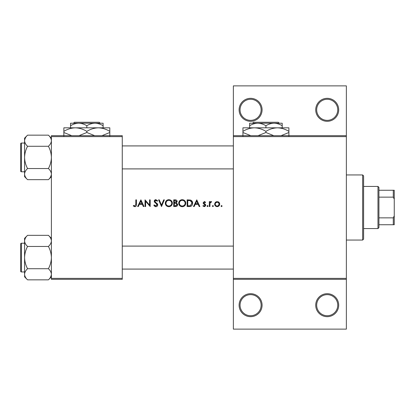 <?xml version="1.0" encoding="UTF-8"?>
<svg xmlns="http://www.w3.org/2000/svg" width="415" height="415" viewBox="0 0 415 415"><rect width="100%" height="100%" fill="white"/><g stroke="black" fill="none" stroke-linecap="round" stroke-linejoin="round"><path stroke-width="0.62" d="M262.088 305.186A11.49 11.49 0 0 1 250.598 316.676A11.49 11.49 0 0 1 239.102 305.186A11.49 11.49 0 0 1 250.598 293.695A11.49 11.49 0 0 1 262.088 305.186M240.062 305.186A10.536 10.536 0 0 0 250.598 315.716A10.536 10.536 0 0 0 261.128 305.186A10.536 10.536 0 0 0 250.598 294.65A10.536 10.536 0 0 0 240.062 305.186M338.702 305.186A11.49 11.49 0 0 1 327.212 316.676A11.49 11.49 0 0 1 315.722 305.186A11.49 11.49 0 0 1 327.212 293.695A11.49 11.49 0 0 1 338.702 305.186M316.676 305.186A10.536 10.536 0 0 0 327.212 315.716A10.536 10.536 0 0 0 337.748 305.186A10.536 10.536 0 0 0 327.212 294.65A10.536 10.536 0 0 0 316.676 305.186M262.088 109.814A11.49 11.49 0 0 1 250.598 121.305A11.49 11.49 0 0 1 239.102 109.814A11.49 11.49 0 0 1 250.598 98.324A11.49 11.49 0 0 1 262.088 109.814M240.062 109.814A10.536 10.536 0 0 0 250.598 120.35A10.536 10.536 0 0 0 261.128 109.814A10.536 10.536 0 0 0 250.598 99.284A10.536 10.536 0 0 0 240.062 109.814M338.702 109.814A11.49 11.49 0 0 1 327.212 121.305A11.49 11.49 0 0 1 315.722 109.814A11.49 11.49 0 0 1 327.212 98.324A11.49 11.49 0 0 1 338.702 109.814M316.676 109.814A10.536 10.536 0 0 0 327.212 120.35A10.536 10.536 0 0 0 337.748 109.814A10.536 10.536 0 0 0 327.212 99.284A10.536 10.536 0 0 0 316.676 109.814M140.898 199.838L137.63 206.54L138.288 206.54L139.305 204.393L142.345 204.393L143.336 206.54L143.989 206.54L140.898 199.838M153.789 205.249L155.827 206.717C156.969 206.629 157.607 206.027 157.742 204.901L154.821 201.202L155.801 200.352L157.114 201.213L157.659 200.803L155.869 199.667L154.219 201.234L154.593 202.25L156.901 204.232L157.14 204.891L155.827 206.027L154.354 204.911L153.789 205.249M168.786 199.667C166.648 199.88 165.486 201.068 165.305 203.22C165.507 205.363 166.685 206.525 168.843 206.717C170.99 206.514 172.163 205.342 172.355 203.189C172.168 201.021 170.975 199.843 168.786 199.667M182.195 199.667C180.058 199.88 178.896 201.068 178.715 203.22C178.917 205.363 180.094 206.525 182.247 206.717C184.4 206.514 185.572 205.342 185.759 203.189C185.572 201.021 184.385 199.843 182.195 199.667M212.879 205.513L212.319 206.068L212.879 206.629L213.435 206.068L212.879 205.513L213.435 206.068L212.879 206.629L212.319 206.068L212.879 205.513L212.319 206.068M221.558 205.513L220.998 206.068L221.558 206.629L222.118 206.068L221.558 205.513L220.998 206.068L221.558 206.629L222.118 206.068M209.31 201.643L209.31 206.54L209.912 206.54L210.021 203.215L211.629 201.726L211.105 201.555L209.912 202.364L209.912 201.643L209.31 201.643M205.617 202.255L204.362 201.555L203.122 202.842L203.345 203.599L205.098 205.238L204.237 206.027L203.262 205.513L202.868 205.965L204.268 206.629L205.7 205.212L205.472 204.455L203.724 202.821L204.362 202.157L205.207 202.676L205.617 202.255M135.824 199.838L135.824 204.299L134.901 206.027L133.604 205.425L133.246 205.939L134.865 206.717C136.089 206.494 136.608 205.71 136.426 204.367L136.426 199.838L135.824 199.838M196.762 199.838L193.499 206.54L194.153 206.54L195.175 204.393L198.214 204.393L199.205 206.54L199.859 206.54L196.762 199.838M207.547 205.513L206.992 206.068L207.547 206.629L208.107 206.068L207.547 205.513L208.107 206.068L207.547 206.629L206.992 206.068L207.547 205.513M217.18 201.555L215.312 202.37L214.638 204.107C214.778 205.658 215.624 206.499 217.18 206.629C218.721 206.499 219.566 205.658 219.711 204.107L219.037 202.364L216.656 201.607M187.139 206.54L189.214 206.54C191.367 206.525 192.508 205.435 192.638 203.277C192.659 201.768 191.984 200.704 190.62 200.082L187.139 199.838L187.139 206.54M173.729 199.838L173.729 206.54L175.54 206.54C176.811 206.514 177.521 205.882 177.682 204.642L176.391 202.925L177.169 201.498C177.003 200.321 176.292 199.765 175.037 199.838L173.729 199.838M158.603 199.838L161.523 206.54L164.361 199.838L163.718 199.838L161.482 205.119L159.246 199.838L158.603 199.838M145.022 206.54L145.624 206.54L145.624 201.28L150.178 206.54L150.178 199.838L149.576 199.838L149.576 205.114L145.022 199.838L145.022 206.54M346.364 136.628L233.36 136.628L233.36 135.674L346.364 135.674L346.364 279.326L233.36 279.326L233.36 278.372L346.364 278.372M122.264 279.326L51.398 279.326L51.398 278.372L122.264 278.372L122.264 279.326M122.264 136.628L51.398 136.628L51.398 135.674L122.264 135.674L122.264 278.372M51.398 136.628L51.398 278.372M233.36 136.628L233.36 278.372M346.364 279.326L346.364 329.126L233.36 329.126L233.36 279.326M233.36 135.674L233.36 85.874L346.364 85.874L346.364 135.674M136.395 205.176L136.307 205.705M133.246 205.939L133.604 205.425L134.901 206.027L135.824 204.299M195.501 203.708L196.715 201.145L197.893 203.708L195.501 203.708L197.893 203.708M204.362 201.555L204.73 201.617M205.207 202.676L204.118 202.209M204.766 202.281L204.362 202.157L203.724 202.821L204.59 203.77M205.472 204.455L205.7 205.212L205.472 204.455M205.674 205.498L204.818 206.53M202.868 205.965L203.262 205.513L204.237 206.027L205.098 205.238L204.72 204.579M204.932 204.771L203.345 203.599M210.405 201.799L210.919 201.576M211.302 202.245L210.991 202.157M210.104 202.945L210.021 203.215M215.312 202.37L215.701 202.017M218.202 201.757L218.648 202.017M219.037 202.364L219.545 203.168M219.67 203.63L219.711 204.107M219.193 205.643L218.97 205.902M217.18 206.629L216.677 206.587M214.825 205.077L214.68 203.63M218.285 205.695L219.11 204.113C219.001 205.285 218.357 205.928 217.175 206.027C215.997 205.928 215.349 205.29 215.24 204.113C215.349 202.93 215.992 202.276 217.175 202.157C218.357 202.276 219.001 202.93 219.11 204.113L218.544 202.738L217.175 202.157L215.603 202.971M216.796 205.996L217.559 205.996M215.38 203.366L215.276 204.491M191.932 201.026L192.124 201.301M192.155 201.348L192.378 201.804M192.596 203.879L192.415 204.605M192.27 204.948L191.974 205.42M191.517 205.902L191.237 206.105M190.698 206.348L189.909 206.509M192 202.769L190.272 200.715C191.44 201.151 192.031 202.001 192.036 203.272L190.423 205.684L187.741 205.856L187.741 200.528L189.79 200.616M189.095 200.549L188.208 200.528M189.971 205.778L190.423 205.684L192.01 202.857M187.741 205.856L189.473 205.83M178.73 202.873L178.777 202.525M179.109 201.555L180.556 200.077M181.391 199.76L181.848 199.682M183.606 199.926L184.193 200.238M185.707 202.53L185.749 202.857M185.759 203.189L185.51 204.543M184.742 205.684L182.937 206.654M182.247 206.717L180.888 206.463M180.271 206.136L179.742 205.695M179.296 205.16L178.974 204.569M178.772 203.879L178.73 203.558M182.792 200.409L182.226 200.352C184.001 200.497 184.976 201.441 185.157 203.184L185.106 202.624M185.049 202.375L184.556 201.441M183.549 200.658L183.051 200.471M185.106 203.749L185.157 203.184C184.986 204.948 184.011 205.892 182.226 206.027L182.792 205.975M184.945 204.294L185.059 203.957M181.666 205.98L182.226 206.027C180.468 205.892 179.498 204.953 179.316 203.215L179.809 204.803M181.148 205.84L181.563 205.959M179.814 201.591L179.316 203.215C179.482 201.467 180.452 200.512 182.226 200.352L181.656 200.409M181.474 200.45L181.116 200.57M177.599 204.076L177.662 204.351M177.329 205.731L177.034 206.053M176.951 206.12L176.681 206.291M176.136 202.364L176.567 201.514L174.331 202.676L174.331 200.528L175.146 200.528L176.567 201.514L176.489 201.119M175.462 200.538L175.146 200.528M174.331 202.676L175.208 202.66M176.754 203.843L175.986 203.443L177.081 204.642L175.187 205.856L174.331 205.856L174.331 203.36L175.633 203.392M176.022 205.793L177.081 204.642L176.961 204.133M174.331 205.856L175.685 205.835M165.32 202.873L165.372 202.525M165.704 201.555L167.146 200.077M167.982 199.76L168.438 199.682M170.197 199.926L170.783 200.238M172.298 202.53L172.339 202.857M171.333 205.684L170.814 206.125M170.798 206.136L169.533 206.654M168.843 206.717L167.478 206.463M166.866 206.136L166.337 205.695M165.886 205.16L165.564 204.569M165.362 203.879L165.32 203.558M169.382 200.409L168.817 200.352C170.591 200.497 171.571 201.441 171.753 203.184L171.701 202.624M171.639 202.375L171.146 201.441M170.14 200.658L169.642 200.471M171.701 203.749L171.753 203.184C171.582 204.948 170.601 205.892 168.817 206.027L169.382 205.975M171.468 204.455L171.654 203.957M168.817 206.027C167.058 205.892 166.093 204.953 165.907 203.215C166.093 204.953 167.063 205.892 168.817 206.027M166.41 201.591L165.907 203.215C166.078 201.467 167.043 200.512 168.817 200.352L168.308 200.398M168.065 200.45L167.572 200.632M155.827 206.717L155.495 206.686M154.593 206.286L154.266 205.965M154.354 204.911L154.624 205.321M155.091 205.783L155.355 205.933M155.589 206.001L157.124 204.709M157.114 205.129L156.284 203.615M156.056 203.433L155.692 203.163M154.25 200.912L154.702 200.103M154.707 200.097L155.246 199.776M155.251 199.771L155.558 199.693M155.869 199.667L157.659 200.803M156.616 200.663L156.206 200.419M156.009 200.372L154.821 201.202L155.48 202.245M154.821 201.202L155.262 202.069M156.678 203.127L157.218 203.646M157.394 203.864L157.705 204.554M157.368 205.975L156.917 206.39M139.632 203.708L140.846 201.145L142.029 203.708L139.632 203.708L142.029 203.708M362.648 240.062L362.648 174.938L363.602 175.898L363.602 239.102L362.648 240.062L346.364 240.062M362.648 174.938L346.364 174.938M24.578 243.221L21.326 243.221L21.326 271.955A0.576 0.576 0 0 1 20.75 271.379L20.75 243.797A0.576 0.576 0 0 1 21.326 243.221A0.576 0.576 0 0 0 20.75 243.797L20.75 245.135M51.398 240.897L51.336 240.124L51.398 240.897C51.284 242.848 50.288 244.705 48.415 246.458L27.561 246.458C25.699 244.726 24.703 242.874 24.578 240.897C24.693 238.941 25.689 237.084 27.561 235.331L48.415 235.331C50.277 237.064 51.273 238.916 51.398 240.897M20.75 271.379L20.75 270.035M24.578 143.045L21.326 143.045L21.326 171.779A0.576 0.576 0 0 1 20.75 171.203L20.75 143.621A0.576 0.576 0 0 1 21.326 143.045A0.576 0.576 0 0 0 20.75 143.621L20.75 144.965M51.398 140.721L51.336 139.954L51.398 140.721C51.284 142.677 50.288 144.529 48.415 146.282L27.561 146.282C25.699 144.55 24.703 142.698 24.578 140.721C24.693 138.766 25.689 136.909 27.561 135.155L48.415 135.155C50.277 136.888 51.273 138.745 51.398 140.721M27.561 135.155L24.578 138.138L24.578 176.686L27.561 179.669C25.699 177.936 24.703 176.085 24.578 174.103C24.693 172.152 25.689 170.295 27.561 168.542C25.694 165.051 24.698 161.342 24.578 157.415C24.703 153.477 25.694 149.768 27.561 146.282M20.75 171.203L20.75 169.865M51.398 138.138L48.415 135.155M21.326 171.779L24.578 171.779M48.415 146.282C50.282 149.779 51.278 153.488 51.398 157.415C51.273 161.352 50.282 165.061 48.415 168.542C50.277 170.275 51.273 172.126 51.398 174.103C51.284 176.059 50.288 177.916 48.415 179.669L27.561 179.669M48.415 168.542L27.561 168.542M50.573 176.951L51.336 174.876M25.403 137.879L24.641 139.954M51.398 238.314L48.415 235.331M24.641 275.046L24.578 276.862L27.561 279.845C25.699 278.112 24.703 276.255 24.578 274.279C24.693 272.323 25.689 270.471 27.561 268.718C25.694 265.221 24.698 261.512 24.578 257.585C24.703 253.648 25.694 249.939 27.561 246.458M21.326 271.955L24.578 271.955M48.415 246.458C50.282 249.949 51.278 253.658 51.398 257.585C51.273 261.523 50.282 265.232 48.415 268.718C50.277 270.45 51.273 272.302 51.398 274.279C51.284 276.234 50.288 278.092 48.415 279.845L27.561 279.845M48.415 268.718L27.561 268.718M50.573 277.121L51.336 275.046M25.403 238.049L24.641 240.124M27.561 235.331L24.578 238.314L24.578 274.279M377.972 228.572L377.972 186.428L378.926 187.388L378.926 227.612L377.972 228.572L363.602 228.572M377.972 186.428L363.602 186.428M394.25 224.738L393.29 224.738L393.29 217.859L394.25 215.847L394.25 224.738M378.926 224.738L393.29 224.738M378.926 190.262L394.25 190.262L394.25 215.847M378.926 217.859L393.29 217.859M394.25 199.153L393.29 197.141L393.29 190.262M378.926 197.141L393.29 197.141M253.508 122.264L252.548 123.224L253.508 122.264L278.33 122.264L279.295 123.224L278.33 122.264M282.2 127.82L282.2 125.74C279.632 124.158 276.919 123.317 274.061 123.224L249.638 123.224L249.638 125.74C252.175 124.168 254.888 123.328 257.777 123.224C260.636 123.317 263.354 124.158 265.922 125.74C268.453 124.168 271.166 123.328 274.061 123.224L279.295 123.224M249.638 125.74L249.638 127.82M265.922 125.74L265.922 127.82M282.2 125.74L282.2 123.224L274.061 123.224M250.779 135.674L242.936 132.499L242.936 127.82L288.902 127.82L288.902 132.499L281.059 135.674M242.936 132.499L242.936 136.058M242.936 131.373C246.515 129.153 250.344 127.97 254.426 127.82C258.462 127.955 262.296 129.143 265.922 131.373L265.922 132.499L258.078 135.674M265.922 131.373C269.496 129.153 273.329 127.97 277.412 127.82C281.448 127.955 285.281 129.143 288.902 131.373M273.765 135.674L265.922 132.499M288.902 136.058L288.902 132.499M74.42 122.264L73.455 123.224L74.42 122.264L99.242 122.264L100.202 123.224L99.242 122.264M70.55 125.74C73.087 124.168 75.8 123.328 78.689 123.224L70.55 123.224L70.55 127.82M86.828 125.74C89.365 124.168 92.078 123.328 94.973 123.224L78.689 123.224C81.547 123.317 84.261 124.158 86.828 125.74L86.828 127.82M103.112 125.74L103.112 123.224L94.973 123.224C97.831 123.317 100.544 124.158 103.112 125.74L103.112 127.82M71.691 135.674L63.848 132.499L63.848 127.82L109.814 127.82L109.814 132.499L101.971 135.674M63.848 132.499L63.848 136.058M63.848 131.373C67.422 129.153 71.256 127.97 75.338 127.82C79.374 127.955 83.208 129.143 86.828 131.373L86.828 132.499L78.99 135.674M86.828 131.373C90.408 129.153 94.241 127.97 98.324 127.82C102.36 127.955 106.188 129.143 109.814 131.373M94.677 135.674L86.828 132.499M109.814 136.058L109.814 132.499M122.264 246.095L233.36 246.095M122.264 269.081L233.36 269.081M233.36 168.905L122.264 168.905M233.36 145.919L122.264 145.919M51.398 176.686L48.415 179.669M51.398 276.862L48.415 279.845"/></g></svg>
